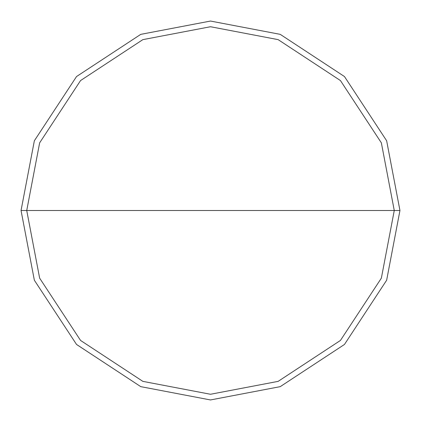 <?xml version="1.0" encoding="UTF-8"?>
<svg xmlns="http://www.w3.org/2000/svg" width="421" height="421" viewBox="0 0 421 421"><rect width="100%" height="100%" fill="white"/><g stroke="black" fill="none" stroke-linecap="round" stroke-linejoin="round"><path stroke-width="0.63" d="M26.733 210.5L39.637 142.856L80.558 80.558L142.856 39.637L210.5 26.733L278.144 39.637L340.442 80.558L381.363 142.856L394.267 210.5L26.733 210.5L39.637 278.144L80.558 340.442L142.856 381.363L210.5 394.267L278.144 381.363L340.442 340.442L381.363 278.144L394.267 210.5L399.95 210.5L386.646 280.233L344.462 344.462L280.233 386.646L210.5 399.95L140.767 386.646L76.538 344.462L34.354 280.233L21.05 210.5L34.354 280.233L76.538 344.462L140.767 386.646L210.5 399.95L280.233 386.646L344.462 344.462L386.646 280.233L399.95 210.5L386.646 140.767L344.462 76.538L280.233 34.354L210.5 21.05L140.767 34.354L76.538 76.538L34.354 140.767L21.05 210.5L394.267 210.5L381.363 278.144L340.442 340.442L278.144 381.363L210.5 394.267L142.856 381.363L80.558 340.442L39.637 278.144L26.733 210.5L21.05 210.5L34.354 140.767L76.538 76.538L140.767 34.354L210.5 21.05L280.233 34.354L344.462 76.538L386.646 140.767L399.95 210.5L394.267 210.5L381.363 142.856L340.442 80.558L278.144 39.637L210.5 26.733L142.856 39.637L80.558 80.558L39.637 142.856L26.733 210.5"/></g></svg>
